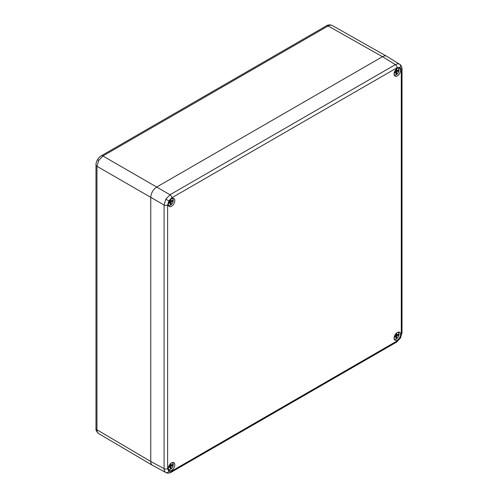 <?xml version="1.0" encoding="UTF-8"?>
<svg xmlns="http://www.w3.org/2000/svg" width="498" height="498" viewBox="0 0 498 498"><rect width="100%" height="100%" fill="white"/><g stroke="black" fill="none" stroke-linecap="round" stroke-linejoin="round"><path stroke-width="0.75" d="M165.834 199.188L168.834 200.918L167.614 205.014A2.521 1.457 0 0 1 164.085 205.033L150.751 197.339L150.751 461.497C150.782 463.408 151.386 464.709 152.562 465.387L165.834 472.521C164.707 471.818 164.122 470.535 164.085 468.668L164.085 205.033L165.834 199.188L170.023 194.743L395.368 64.647C397.006 63.744 398.406 63.607 399.583 64.236L399.651 64.279C402.123 65.63 402.104 69.639 402.017 69.085L402.017 69.085A2.521 1.457 0 0 0 401.307 68.077M397.348 75.895A4.619 2.671 -60 0 1 394.958 76.076A4.619 2.671 -60 0 1 395.032 70.784A4.619 2.671 -60 0 1 399.577 68.077A4.619 2.671 -60 0 1 400.386 71.749A4.619 2.671 -60 0 1 397.348 75.895M171.549 206.259A4.619 2.671 120 0 0 174.586 202.113A4.619 2.671 120 0 0 173.783 198.441A4.619 2.671 120 0 0 169.239 201.148A4.619 2.671 120 0 0 169.164 206.44A4.619 2.671 120 0 0 171.549 206.259M171.549 462.872A4.619 2.671 -60 0 1 173.783 462.598A4.619 2.671 -60 0 1 173.858 467.977A4.619 2.671 -60 0 1 169.164 470.598A4.619 2.671 -60 0 1 168.548 466.875A4.619 2.671 -60 0 1 171.549 462.872M397.348 332.508A4.619 2.671 120 0 0 394.348 336.511A4.619 2.671 120 0 0 394.958 340.24A4.619 2.671 120 0 0 399.657 337.613A4.619 2.671 120 0 0 399.577 332.234A4.619 2.671 120 0 0 397.348 332.508M399.583 64.236A2.521 2.06 120 0 1 400.056 67.423L397.118 67.716A2.521 1.457 60 0 0 395.368 64.647L382.489 56.685L156.689 187.049L170.023 194.743A2.521 1.457 60 0 1 171.779 197.812L168.834 200.918M382.489 56.685C384.163 55.751 385.583 55.627 386.765 56.311L399.651 64.279M150.751 197.339C151.112 192.969 153.091 189.539 156.689 187.049L102.899 155.986L98.691 160.418L96.954 166.282L96.954 429.768C96.986 431.629 97.564 432.911 98.691 433.615L98.672 433.602C96.537 431.691 95.641 429.955 95.983 428.405L95.983 164.913A3.362 1.942 180 0 0 96.954 166.282L150.751 197.339M382.476 56.691L328.114 25.958C329.738 25.056 331.139 24.912 332.309 25.541L386.398 56.118M168.312 204.871A3.791 2.191 120 0 0 171.138 204.653A3.791 2.191 120 0 0 173.248 200.85L172.688 200.283M168.567 202.661L170.16 201.684L170.241 200.015L170.951 199.605L171.038 201.18L173.248 199.959A3.791 2.191 120 0 0 171.997 198.484M173.248 200.85L171.038 202.188L170.951 203.856L170.241 204.267L170.16 202.692L168.33 203.688M170.21 200.7L171.038 201.18M171.928 201.615L171.107 201.142M170.795 201.036L170.173 201.435M170.16 201.684L171.038 202.188M168.542 202.73L169.27 203.147M169.332 202.213L170.16 202.692M169.955 201.815L169.918 202.555M170.198 203.421L170.951 203.856M173.323 199.835L172.451 198.335A4.04 2.334 -60 0 1 172.526 198.385A4.04 2.334 -60 0 1 173.26 199.754L173.248 199.959M394.111 74.507A3.791 2.191 120 0 0 396.931 74.295A3.791 2.191 120 0 0 399.047 70.486L398.487 69.919M399.047 70.486L396.831 71.824L396.75 73.492L396.041 73.903L395.96 72.328L394.13 73.324M394.366 72.297L395.96 71.32L396.041 69.652L396.75 69.241L396.831 70.816L399.047 69.596A3.791 2.191 120 0 0 397.796 68.126M394.341 72.366L395.063 72.783M395.132 71.855L395.96 72.328M396.003 70.336L396.831 70.816M397.721 71.251L396.906 70.778M396.589 70.672L395.972 71.077M395.96 71.32L396.831 71.824M395.754 71.451L395.717 72.191M395.997 73.057L396.75 73.492M399.122 69.471L398.251 67.971A4.04 2.334 -60 0 1 398.319 68.021A4.04 2.334 -60 0 1 399.06 69.39L399.047 69.596M394.111 338.665A3.791 2.191 120 0 0 396.931 338.453A3.791 2.191 120 0 0 399.047 334.65L398.487 334.077M399.047 334.65L396.831 335.988L396.75 337.656L396.041 338.067L395.96 336.492L394.13 337.488M394.366 336.461L395.96 335.478L396.041 333.809L396.75 333.399L396.831 334.973L399.047 333.753A3.791 2.191 120 0 0 397.796 332.284M394.341 336.53L395.063 336.947M395.132 336.013L395.96 336.492M396.003 334.494L396.831 334.973M397.721 335.409L396.906 334.936M396.589 334.837L395.972 335.235M395.96 335.478L396.831 335.988M395.754 335.615L395.717 336.349M395.997 337.214L396.75 337.656M399.122 333.635L398.251 332.135A4.04 2.334 -60 0 1 398.319 332.178A4.04 2.334 -60 0 1 399.06 333.554L399.047 333.753M168.312 469.029A3.791 2.191 120 0 0 171.138 468.817A3.791 2.191 120 0 0 173.248 465.008L172.688 464.441M168.567 466.825L170.16 465.842L170.241 464.173L170.951 463.763L171.038 465.337L173.248 464.117A3.791 2.191 120 0 0 171.997 462.648M173.248 465.008L171.038 466.346L170.951 468.014L170.241 468.431L170.16 466.856L168.33 467.852M170.21 464.858L171.038 465.337M171.928 465.773L171.107 465.3M170.795 465.2L170.173 465.599M170.16 465.842L171.038 466.346M168.542 466.887L169.27 467.311M169.332 466.377L170.16 466.856M169.955 465.972L169.918 466.713M170.198 467.578L170.951 468.014M173.323 463.999L172.451 462.499A4.04 2.334 -60 0 1 172.526 462.542A4.04 2.334 -60 0 1 173.26 463.918L173.248 464.117M165.834 472.521A2.521 2.06 -60 0 0 168.834 471.345L171.779 471.052L397.118 340.949A2.521 1.457 60 0 1 396.595 342.107L400.46 338.08L400.056 337.849L401.276 333.747L401.276 70.112L400.056 67.423M401.276 70.112A2.521 1.457 0 0 0 402.017 69.085L402.017 332.72A2.521 1.457 0 0 1 401.276 333.747M397.118 340.949L400.056 337.849M396.595 342.107L171.256 472.204A2.521 1.457 60 0 1 170.023 472.098M95.983 428.405A3.362 1.942 180 0 0 96.954 429.768L150.751 461.478L164.085 468.668A2.521 1.457 0 0 0 167.614 468.649L168.834 471.345M397.118 67.716L171.779 197.812M167.614 205.014L167.614 468.649M171.779 471.052A2.521 1.457 60 0 1 171.256 472.204C171.779 472.004 168.318 474.028 165.909 472.565M101.231 155.83L326.445 25.803A3.362 1.942 -120 0 1 328.114 25.958L102.899 155.986A3.362 1.942 -120 0 0 101.231 155.83C99.974 156.459 98.722 157.754 97.477 159.721L98.691 160.418M170.665 204.989A4.04 2.334 -60 0 1 168.486 205.381A4.04 2.334 -60 0 1 168.405 205.338L168.486 205.381C170.82 205.655 172.433 204.118 173.323 200.762M396.464 74.625A4.04 2.334 -60 0 1 394.279 75.017A4.04 2.334 -60 0 1 394.204 74.974L394.279 75.017C396.62 75.291 398.232 73.754 399.122 70.399M396.464 338.783A4.04 2.334 -60 0 1 394.279 339.175A4.04 2.334 -60 0 1 394.204 339.138L394.279 339.175C396.62 339.455 398.232 337.912 399.122 334.556M170.665 469.147A4.04 2.334 -60 0 1 168.486 469.539A4.04 2.334 -60 0 1 168.405 469.496L168.486 469.539C170.82 469.819 172.433 468.276 173.323 464.92M400.46 338.08L402.017 332.72M98.672 433.602L152.22 465.163M326.445 25.803C328.12 24.682 330.062 24.595 332.291 25.529M97.477 159.721C96.4 161.782 95.902 163.512 95.983 164.913"/></g></svg>

